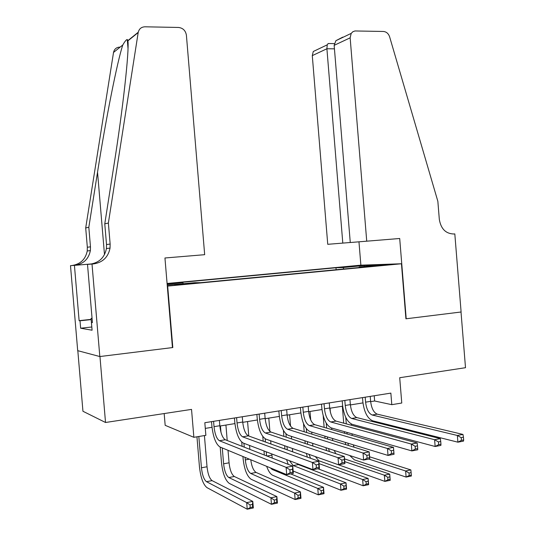 <?xml version="1.0" encoding="UTF-8"?>
<svg xmlns="http://www.w3.org/2000/svg" width="536" height="536" viewBox="0 0 536 536"><rect width="100%" height="100%" fill="white"/><g stroke="black" fill="none" stroke-linecap="round" stroke-linejoin="round"><path stroke-width="0.8" d="M185.148 284.261L190.488 283.537L179.995 284.254L174.615 284.985L185.148 284.261M164.177 413.558L165.168 425.323L193.865 437.316L205.871 435.333L204.819 422.716L390.858 393.109L391.796 404.673L401.766 403.025L399.709 377.719L465.503 367.703L461.014 312.006L405.92 318.799L401.451 263.759L167.306 286.13M77.814 350.691L82.946 411.266L105.525 422.489L99.957 356.527L172.813 347.542L167.674 286.13M401.451 263.759L360.587 265.193L167.078 283.477M377.625 265.414L369.719 266.305L388.191 264.71L377.625 265.414L377.659 265.836M167.219 285.159L194.883 282.686L200.692 282.666L366.946 266.781L359.187 267.029L358.979 267.544M167.145 284.221L182.883 282.727L177.61 282.74L335.978 267.759L343.073 267.538L364.373 265.514L380.969 264.952L359.187 267.029M193.865 437.316L191.533 409.397L105.525 422.489M370.651 401.652L374.644 401.002L391.796 404.673M205.295 428.391L212.015 427.306M219.847 426.04L234.922 423.601M242.741 422.335L257.36 419.976M265.159 418.71L279.336 416.418M287.122 415.159L300.87 412.934M308.635 411.682L321.982 409.524M329.72 408.271L342.665 406.174M350.39 404.928L362.952 402.898M374.215 395.756L374.644 401.002M343.877 268.985L343.073 267.538M336.139 269.722L335.978 267.759M182.883 282.727L183.312 283.792M364.071 266.56L364.373 265.514M172.813 347.542L172.438 347.475M365.19 397.196L365.592 402.168C366.49 409.196 368.688 413.477 372.192 415.011L457.355 435.473L462.963 434.428L377.25 414.154L372.192 415.011M370.222 396.392L370.624 401.357C371.515 408.365 373.726 412.633 377.25 414.154M463.667 439.915L463.446 437.235L461.201 437.657L461.416 440.344L463.667 439.915L463.506 441.115L457.898 442.18L372.661 420.814C367.421 418.455 364.138 412.037 362.818 401.558L362.497 397.625M461.416 440.344L457.898 442.18L457.355 435.473L461.201 437.657M463.446 437.235L462.963 434.428M344.548 433.262L344.42 431.668M343.723 423.172L342.337 406.228M351.248 423.976L351.348 425.222M352.052 433.845L352.185 435.46M345.767 417.37L346.296 423.862M346.993 432.398L347.127 434.006M353.311 444.826L354.048 447.198M347.931 443.185L348.373 445.443M368.802 459.077L405.618 470.977L410.864 469.931L369.599 456.793M411.32 475.057L411.119 472.611L409.015 473.033L409.216 475.479L411.32 475.057L411.36 476.022L406.12 477.08L354.35 459.828L349.686 455.493M345.68 444.605L345.331 442.388M409.216 475.479L406.12 477.08L405.618 470.977L409.015 473.033M411.119 472.611L410.864 469.931M91.944 328.568L91.053 318.471L92.051 318.196M92.071 318.431L91.053 318.471M366.731 241.227L350.149 37.828L334.156 45.346L350.269 242.527L399.702 238.493L406.214 318.766L461.107 311.992L454.816 233.91L453.463 234.018M342.792 37.118L335.891 40.696L351.194 33.393L352.842 31.738L354.979 30.961L383.387 31.463C386.382 31.745 388.459 33.534 389.618 36.823L437.858 201.348L439.312 219.351C440.907 228.839 445.731 233.716 453.784 233.998L454.816 233.91M360.869 265.186L358.966 241.843M342.799 243.116L326.906 48.756L312.287 55.623L327.744 244.309L350.269 242.5M312.287 55.623L313.279 51.496L327.228 44.836L326.906 48.756L334.444 48.836M351.194 33.393L350.149 37.828M329.245 43.543L328.146 43.53L327.228 44.836M335.891 40.696L334.156 45.346M108.373 223.05L104.768 223.827L113.927 165.436C122.851 109.478 129.317 51.195 127.943 40.816L127.26 39.503C126.248 39.684 124.761 41.507 122.798 44.97C117.351 61.044 105.679 119.937 97.539 172.19L88.822 227.271L90.47 246.815L90.376 250.587C88.641 259.089 83.455 264 74.812 265.32L70.497 265.655L77.693 350.658L99.823 356.547L172.445 347.589L164.947 257.99L204.672 254.687L186.401 35.182C185.583 30.579 182.964 28.006 178.528 27.457L144.981 26.8C141.283 26.974 139.018 28.89 138.188 32.555L108.373 223.05L110.141 244.048L110.041 248.101C108.205 257.24 102.678 262.513 93.458 263.926L92.011 264.047L99.823 356.547M88.822 227.271L85.7 227.947L87.328 247.257L87.234 250.982C85.519 259.384 80.387 264.241 71.837 265.548M93.458 263.926L90.021 264.181C99.133 262.787 104.6 257.582 106.416 248.557L106.517 244.557L104.768 223.827M122.798 44.97L113.525 52.448L85.7 227.947M92.011 264.047L87.502 264.382L92.42 322.598L91.428 322.451L92.4 322.35M91.77 326.994L80.641 328.22L92.085 330.216L91.428 322.451M80.641 328.22L80.011 320.789L79.114 320.662L74.43 265.36L70.497 265.655M87.502 264.382L90.591 264.127M92.112 263.886L74.812 265.32M92.045 263.9L74.43 265.36M113.525 52.448C114.295 49.071 116.406 47.282 119.856 47.094M79.114 320.662L91.127 319.376M91.147 319.603L80.011 320.789M344.822 400.439L345.231 405.457C346.122 412.559 348.273 416.894 351.683 418.462L434.602 439.714L440.337 438.642L356.849 417.591L351.683 418.462M349.954 399.622L350.363 404.626C351.254 411.708 353.418 416.03 356.849 417.591M440.954 444.21L440.733 441.497L438.435 441.925L438.656 444.646L440.954 444.21L440.887 445.409L435.145 446.495L352.159 424.324C347.06 421.912 343.851 415.413 342.531 404.821L342.209 400.854M438.656 444.646L435.145 446.495L434.602 439.714L438.435 441.925M440.733 441.497L440.337 438.642M324.046 403.742L324.461 408.814C325.352 415.99 327.449 420.378 330.759 421.986L411.306 444.049L417.182 442.957L336.025 421.102L330.759 421.986M329.278 402.911L329.694 407.97C330.585 415.125 332.695 419.5 336.025 421.102M417.712 448.605L417.49 445.858L415.132 446.3L415.36 449.047L417.712 448.605L417.738 449.798L411.862 450.91L331.241 427.902C326.29 425.437 323.161 418.851 321.841 408.157L321.513 404.144M415.36 449.047L411.862 450.91L411.306 444.049L415.132 446.3M417.49 445.858L417.182 442.957M302.847 407.112L303.269 412.238C304.16 419.487 306.203 423.936 309.399 425.584L387.461 448.491L393.471 447.366L394.04 454.293L388.024 455.433L309.895 431.56C305.098 429.028 302.049 422.361 300.736 411.554L300.401 407.501M308.187 406.268L308.609 411.373C309.493 418.603 311.55 423.038 314.779 424.68L393.471 447.366L393.685 450.327L391.28 450.776L391.501 453.563L393.913 453.108L393.685 450.327M391.501 453.563L388.024 455.433L387.461 448.491L391.28 450.776M393.913 453.108L394.04 454.293M281.219 410.556L281.641 415.735C282.526 423.058 284.515 427.56 287.604 429.256L363.04 453.034L369.197 451.888L369.773 458.896L363.609 460.062L288.107 435.292C283.477 432.699 280.509 425.946 279.202 415.025L278.861 410.931M286.666 409.692L287.088 414.851C287.973 422.154 289.976 426.649 293.098 428.331L369.197 451.888L369.311 454.897L366.845 455.359L367.073 458.18L369.545 457.711L369.311 454.897M367.073 458.18L363.609 460.062L363.04 453.034L366.845 455.359M369.545 457.711L369.773 458.896M325.037 438.214L324.863 436.137M324.146 427.38L323.195 415.762M330.049 408.218L330.377 412.177M331.677 428.03L331.804 429.584M332.534 438.475L332.709 440.592M326.243 423.179L326.645 428.097M327.369 436.9L327.543 438.991M334.297 450.448L335.71 453.644M328.561 448.565L329.399 451.54M344.748 461.623L384.359 475.204L389.719 474.139L390.215 480.296L384.861 481.375L333.265 462.923M344.527 458.87L389.719 474.139L389.893 476.866L387.742 477.295L387.943 479.767L390.094 479.338L389.893 476.866M326.571 450.595L325.968 447.714M387.943 479.767L384.861 481.375L384.359 475.204L387.742 477.295M390.094 479.338L390.215 480.296M305.165 443.46L304.95 440.82M304.2 431.768L303.53 423.628M310.022 411.454L310.726 419.969M311.724 432.123L311.892 434.147M312.649 443.346L312.87 446.026M306.311 428.679L306.625 432.519M307.376 441.617L307.59 444.27M315.282 456.565L318.913 460.766L368.111 478.44L368.621 484.658L363.153 485.77L317.882 468.739M309.017 454.354L310.619 458.293M319.047 463.62L362.638 479.532L368.111 478.44L368.212 481.214L366.014 481.65L366.222 484.149L368.413 483.707L368.212 481.214M307.363 457.121L306.364 453.416M366.222 484.149L363.153 485.77L362.638 479.532L366.014 481.65M368.413 483.707L368.621 484.658M284.931 449.041L284.656 445.744M283.886 436.364L283.39 430.354M289.614 414.757L290.546 426.1M291.396 436.371L291.604 438.937M292.395 448.478L292.676 451.828M285.956 433.899L286.224 437.148M287.001 446.575L287.276 449.885M296.924 463.533L298.391 464.585L346.042 482.836L346.558 489.12L340.97 490.252L293.145 471.023M289.433 460.672L293.192 465.55L340.454 483.948L346.042 482.836L346.062 485.65L343.817 486.098L344.025 488.624L346.269 488.175L346.062 485.65M288.227 464.364L286.566 459.58M344.025 488.624L340.97 490.252L340.454 483.948L343.817 486.098M346.269 488.175L346.558 489.12M264.328 455.017L263.987 450.957M263.183 441.202L262.794 436.492M268.797 418.12L269.903 431.433M270.673 440.806L270.941 444.002M271.759 453.925L272.255 458.119M265.173 438.783L265.441 442.019M266.251 451.821L266.586 455.902M270.318 467.854L272.161 469.462L317.781 488.457L323.496 487.325L324.019 493.676L318.304 494.835L272.636 475.244C270.385 474.139 268.395 471.171 266.653 466.333M290.693 473.891L323.496 487.325L323.422 490.185L321.138 490.648L321.345 493.2L323.637 492.738L323.422 490.185M321.345 493.2L318.304 494.835L317.781 488.457L321.138 490.648M323.637 492.738L324.019 493.676M259.136 414.073L259.571 419.299C260.449 426.703 262.379 431.266 265.353 433.001L338.022 457.69L344.333 456.518L344.909 463.607L338.605 464.806L265.856 439.105C261.401 436.445 258.526 429.597 257.22 418.562L256.878 414.428M264.697 413.182L265.132 418.402C266.01 425.785 267.953 430.334 270.961 432.056L344.333 456.518L344.34 459.587L341.814 460.062L342.048 462.91L344.574 462.434L344.34 459.587M342.048 462.91L338.605 464.806L338.022 457.69L341.814 460.062M344.574 462.434L344.909 463.607M245.106 457.402L245.314 459.908C246.151 467.024 247.947 471.533 250.701 473.449L294.606 493.073L300.448 491.907L300.977 498.333L295.135 499.519L251.183 479.291C247.056 476.363 244.376 469.596 243.136 458.997L242.929 456.498M242.084 446.327L241.736 442.106M247.572 421.557L248.771 436.016M249.555 445.443L249.883 449.369M243.934 443.299L244.255 447.171M250.754 459.741C251.685 466.474 253.474 470.709 256.108 472.444L300.448 491.907L300.287 494.822L297.949 495.291L298.163 497.877L300.502 497.408L300.287 494.822M298.163 497.877L295.135 499.519L294.606 493.073L297.949 495.291M300.502 497.408L300.977 498.333M236.597 417.658L237.033 422.938C237.91 430.421 239.773 435.051 242.627 436.827L312.381 462.468L318.853 461.262L319.443 468.437L312.977 469.663L243.143 442.997C238.868 440.27 236.081 433.329 234.781 422.18L234.44 418M242.272 416.753L242.714 422.026C243.592 429.483 245.468 434.1 248.356 435.862L318.853 461.262L318.752 464.384L316.16 464.873L316.401 467.761L318.994 467.271L318.752 464.384M316.401 467.761L312.977 469.663L312.381 462.468L316.16 464.873M318.994 467.271L319.443 468.437M222.279 447.935L223.599 463.801C224.43 470.99 226.165 475.559 228.812 477.522L270.915 497.79L276.884 496.597L277.427 503.096L271.45 504.302L229.301 483.418C225.341 480.423 222.748 473.569 221.515 462.863L220.202 447.078M225.924 425.055L227.21 440.512M228.028 450.32L229.066 462.823C229.897 469.992 231.653 474.548 234.326 476.497L276.884 496.597L276.636 499.565L274.238 500.048L274.459 502.654L276.851 502.172L276.636 499.565M220.443 425.946L220.973 432.304M274.459 502.654L271.45 504.302L270.915 497.79L274.238 500.048M276.851 502.172L277.427 503.096M213.576 421.323L214.018 426.656C214.896 434.22 216.691 438.91 219.418 440.733L286.11 467.358L292.736 466.126L293.339 473.389L286.706 474.648L219.941 446.97C215.854 444.177 213.167 437.142 211.874 425.865L211.526 421.644M219.378 420.398L219.82 425.725C220.691 433.262 222.507 437.939 225.267 439.748L292.736 466.126L292.522 469.308L289.869 469.811L290.11 472.732L292.763 472.229L292.522 469.308M290.11 472.732L286.706 474.648L286.11 467.358L289.869 469.811M292.763 472.229L293.339 473.389M198.829 436.492L201.442 467.774C202.266 475.037 203.948 479.666 206.474 481.676L246.687 502.614L252.798 501.395L253.34 507.967L247.23 509.2L206.97 487.633C203.184 484.564 200.678 477.623 199.452 466.802L196.947 436.807M204.417 435.574L207.023 466.776C207.854 474.012 209.543 478.635 212.102 480.631L252.798 501.395L252.443 504.416L249.997 504.905L250.218 507.545L252.664 507.049L252.443 504.416M250.218 507.545L247.23 509.2L246.687 502.614L249.997 504.905M252.664 507.049L253.34 507.967M370.624 401.357L365.592 402.168M90.47 246.815L87.328 247.257M106.517 244.557L110.141 244.048M127.93 40.575L138.241 32.24M138.188 32.555L127.943 40.816M97.539 172.19L104.486 254.613M350.363 404.626L345.231 405.457M329.694 407.97L324.461 408.814M308.609 411.373L303.269 412.238M314.779 424.68L309.399 425.584M287.088 414.851L281.641 415.735M293.098 428.331L287.604 429.256M318.913 460.766L317.969 460.94M292.636 451.426L291.919 451.56M298.391 464.585L293.192 465.55M271.859 455.151L266.928 456.036M273.568 469.201L272.161 469.462M265.132 418.402L259.571 419.299M270.961 432.056L265.353 433.001M249.394 459.178L245.314 459.908M256.108 472.444L250.701 473.449M242.714 422.026L237.033 422.938M248.356 435.862L242.627 436.827M229.066 462.823L223.599 463.801M234.326 476.497L228.812 477.522M219.82 425.725L214.018 426.656M225.267 439.748L219.418 440.733M207.023 466.776L201.442 467.774M212.102 480.631L206.474 481.676M334.31 43.61L328.146 43.53M127.26 39.503L128.004 48.334M106.416 248.557L110.041 248.101M90.376 250.587L87.234 250.982"/></g></svg>

